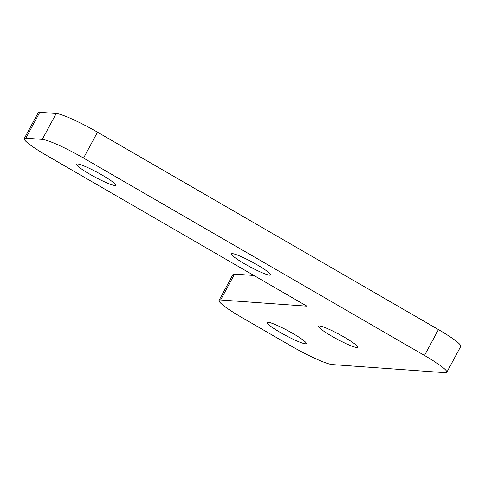 <?xml version="1.0" encoding="UTF-8"?>
<svg xmlns="http://www.w3.org/2000/svg" width="485" height="485" viewBox="0 0 485 485"><rect width="100%" height="100%" fill="white"/><g stroke="black" fill="none" stroke-linecap="round" stroke-linejoin="round"><path stroke-width="0.73" d="M305.289 343.786A22.207 2.619 -151.7 0 0 306.241 343.55A22.207 2.619 -151.7 0 0 290.424 332.079A22.207 2.619 -151.7 0 0 268.09 322.252A22.207 2.619 -151.7 0 0 267.138 322.495A22.207 2.619 -151.7 0 0 282.955 333.959A22.207 2.619 -151.7 0 0 305.289 343.786M269.624 275.189A22.207 2.619 -151.7 0 0 270.581 274.946A22.207 2.619 -151.7 0 0 254.764 263.476A22.207 2.619 -151.7 0 0 232.43 253.649A22.207 2.619 -151.7 0 0 231.472 253.891A22.207 2.619 -151.7 0 0 247.295 265.356A22.207 2.619 -151.7 0 0 269.624 275.189M356.657 347.472A22.207 2.619 -151.7 0 0 357.609 347.23A22.207 2.619 -151.7 0 0 341.792 335.765A22.207 2.619 -151.7 0 0 319.463 325.932A22.207 2.619 -151.7 0 0 318.506 326.175A22.207 2.619 -151.7 0 0 334.323 337.645A22.207 2.619 -151.7 0 0 356.657 347.472M114.648 185.446A22.207 2.619 -151.7 0 0 115.606 185.209A22.207 2.619 -151.7 0 0 99.783 173.739A22.207 2.619 -151.7 0 0 77.454 163.912A22.207 2.619 -151.7 0 0 76.497 164.154A22.207 2.619 -151.7 0 0 92.32 175.618A22.207 2.619 -151.7 0 0 114.648 185.446M332.207 364.587L445.218 372.692A37.012 4.365 -151.7 0 0 446.812 372.292A37.012 4.365 -151.7 0 0 424.496 355.481L83.547 158.061A37.012 4.365 -151.7 0 0 42.28 139.377L25.844 138.195A37.012 4.365 -151.7 0 0 24.25 138.595A37.012 4.365 -151.7 0 0 46.566 155.406L306.926 306.168L220.626 299.979A37.012 4.365 -151.7 0 0 219.032 300.379A37.012 4.365 -151.7 0 0 241.348 317.19L290.939 345.902A37.012 4.365 -151.7 0 0 332.207 364.587M424.496 355.481L438.434 329.594L97.491 132.169L83.547 158.061M438.434 329.594A37.012 4.365 28.3 0 1 460.75 346.405L446.812 372.292M219.032 300.379L232.97 274.492A37.012 4.365 28.3 0 1 234.564 274.092L220.626 299.979M253.928 275.48L234.564 274.092M24.25 138.595L38.188 112.708A37.012 4.365 28.3 0 1 39.782 112.308L25.844 138.195M42.28 139.377L56.218 113.484L39.782 112.308M56.218 113.484A37.012 4.365 28.3 0 1 97.491 132.169"/></g></svg>

